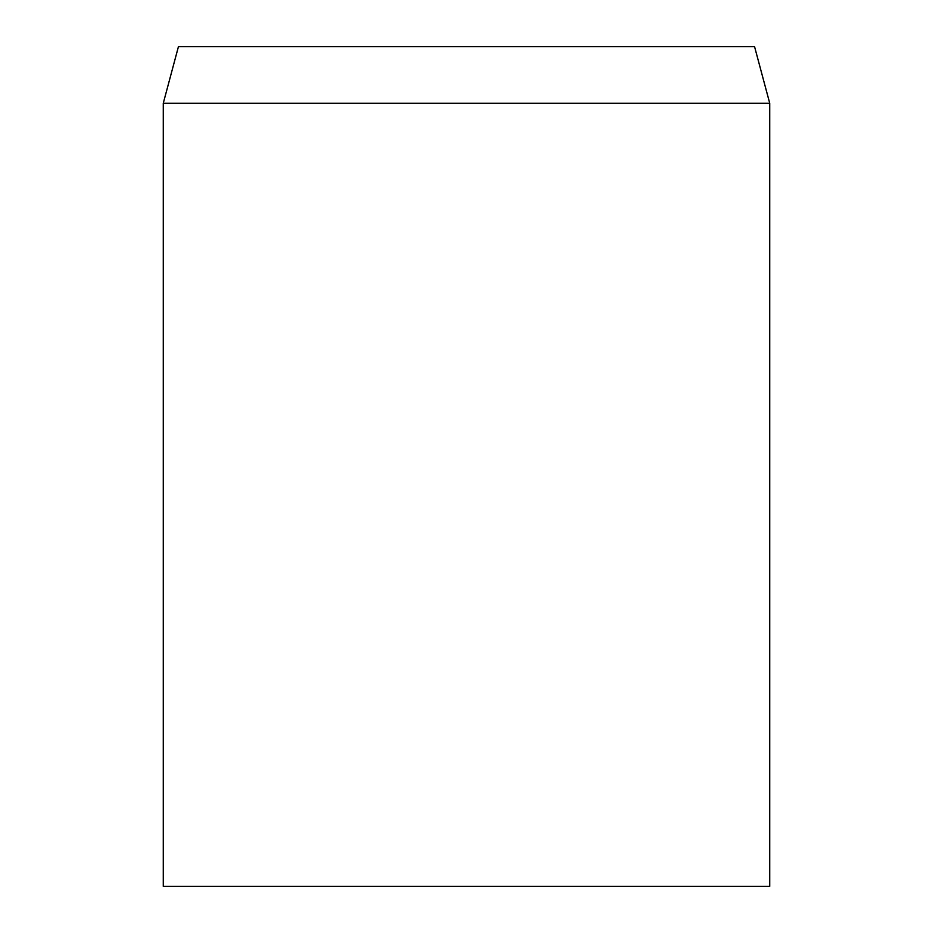 <?xml version="1.0" encoding="UTF-8"?>
<svg xmlns="http://www.w3.org/2000/svg" width="933" height="933" viewBox="0 0 933 933"><rect width="100%" height="100%" fill="white"/><g stroke="black" fill="none" stroke-linecap="round" stroke-linejoin="round"><path stroke-width="1.4" d="M466.5 103.236L163.275 103.236L163.275 886.35L769.725 886.35L769.725 103.236L466.5 103.236M769.725 103.236L754.564 46.65L178.436 46.65L163.275 103.236"/></g></svg>
